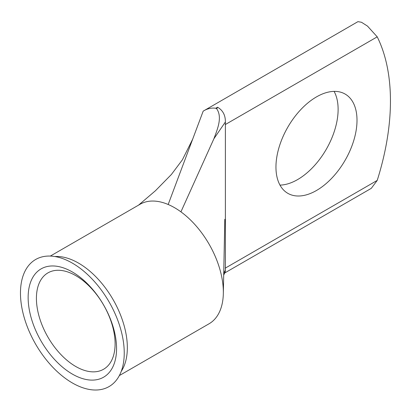 <?xml version="1.0" encoding="UTF-8"?>
<svg xmlns="http://www.w3.org/2000/svg" width="411" height="411" viewBox="0 0 411 411"><rect width="100%" height="100%" fill="white"/><g stroke="black" fill="none" stroke-linecap="round" stroke-linejoin="round"><path stroke-width="0.62" d="M72.351 374.087A62.529 36.101 60 0 1 28.143 297.507A62.529 36.101 60 0 1 72.351 271.979A62.529 36.101 60 0 1 116.565 348.559A62.529 36.101 60 0 1 72.351 374.087M75.763 275.632A55.644 32.125 -120 0 0 47.938 272.878A55.644 32.125 -120 0 0 39.41 317.467A55.644 32.125 -120 0 0 75.763 366.499A55.644 32.125 -120 0 0 103.582 369.253A55.644 32.125 -120 0 0 112.111 324.664A55.644 32.125 -120 0 0 75.763 275.632M316.48 190.493A57.314 33.091 120 0 0 353.922 139.987A57.314 33.091 120 0 0 345.137 94.062A57.314 33.091 120 0 0 316.48 96.898A57.314 33.091 120 0 0 279.038 147.405A57.314 33.091 120 0 0 287.823 193.329A57.314 33.091 120 0 0 316.48 190.493M334.092 91.381A57.314 33.091 -60 0 1 297.595 179.586A57.314 33.091 -60 0 1 279.978 185.109M26.047 323.334A73.379 42.364 -120 0 0 85.904 388.693A73.379 42.364 -120 0 0 124.148 349.329A73.379 42.364 -120 0 0 118.661 322.733A73.379 42.364 -120 0 0 75.48 265.033A73.379 42.364 -120 0 0 28.996 265.09A73.379 42.364 -120 0 0 26.047 323.334M121.204 371.431A68.997 39.836 -120 0 0 110.862 295.899A68.997 39.836 -120 0 0 78.552 263.117A68.997 39.836 -120 0 0 54.869 256.531M119.339 375.577L209.055 323.781A68.997 39.836 -120 0 0 223.332 293.428A68.997 39.836 -120 0 0 180.932 211.855A68.997 39.836 -120 0 0 174.557 207.694A68.997 39.836 -120 0 0 168.176 204.493L203.183 111.145L357.93 21.655L361.48 22.261L367.491 26.093L377.221 36.841A215.934 124.672 -60 0 1 377.221 180.414L371.282 188.356L224.817 272.919M223.723 273.459L225.382 270.125L225.382 121.969L213.895 138.769L180.932 211.855M225.382 270.125L225.177 272.221L223.692 275.051M213.895 138.769C217.542 128.967 222.521 117.346 216.746 108.828L215.754 108.257C211.47 107.641 207.278 108.607 203.183 111.145M216.746 108.828L217.553 107.22C222.849 110.292 225.459 115.208 225.382 121.969M168.176 204.493A68.997 39.836 -120 0 0 140.053 204.272L50.342 256.068M225.197 268.183L377.221 180.414M377.221 36.841L225.197 124.615M217.553 107.22L215.754 108.257M224.807 219.284L223.332 293.428M138.543 205.146L155.425 190.75L171.408 174.464L182.386 159.828L192.656 139.211"/></g></svg>
